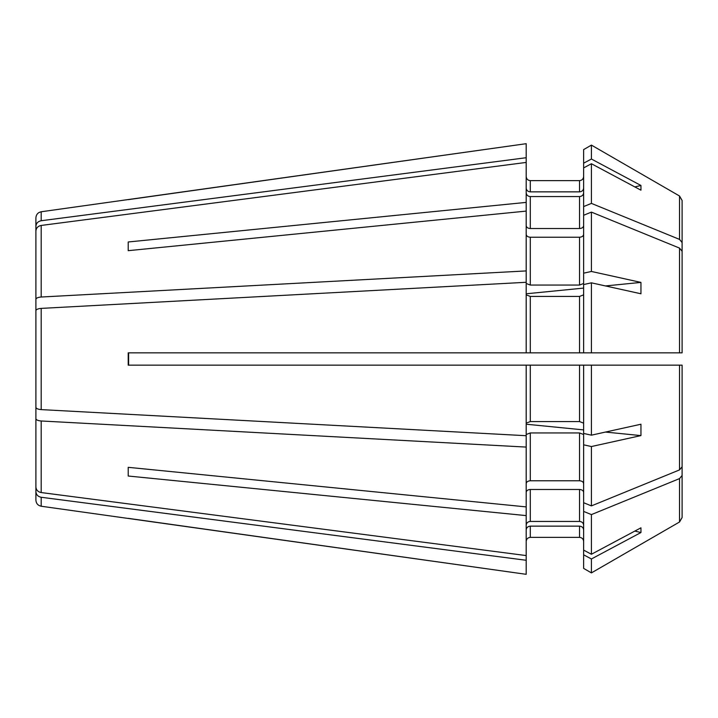 <?xml version="1.0" encoding="UTF-8"?>
<svg xmlns="http://www.w3.org/2000/svg" width="718" height="718" viewBox="0 0 718 718"><rect width="100%" height="100%" fill="white"/><g stroke="black" fill="none" stroke-linecap="round" stroke-linejoin="round"><path stroke-width="1.08" d="M591.417 159.028L591.417 145.108L679.533 196.005L679.533 239.399L591.417 203.4L583.635 206.578L583.635 163.183L591.417 159.028L640.95 185.468L634.856 186.922M526.195 188.062C526.438 190.36 527.802 191.625 530.297 191.859L579.525 191.859C582.02 191.625 583.393 190.36 583.635 188.062M35.9 265.292L35.9 226.367C36.151 223.28 37.919 221.404 41.195 220.731L526.195 157.727L526.195 162.43L41.195 225.443C37.919 226.116 36.151 227.992 35.9 231.079L35.9 299.352C36.151 298.069 37.919 297.297 41.195 297.019L526.195 270.919L526.195 352.843L128.217 352.843L128.217 365.157L526.195 365.157L526.195 435.709L41.195 409.61C37.919 409.332 36.151 408.551 35.9 407.277L35.9 310.723C36.151 309.449 37.919 308.668 41.195 308.39L526.195 282.291M526.195 283.484L530.297 285.055L579.525 285.055L583.635 283.484L583.635 215.283L591.417 212.106L679.533 248.096L682.1 251.246L682.1 352.843L526.195 352.843M583.635 234.319C583.393 236.087 582.02 237.048 579.525 237.227L530.297 237.227C527.802 237.048 526.438 236.087 526.195 234.319M526.195 270.919L526.195 211.101L128.217 250.672L128.217 241.975L128.217 250.672M583.635 273.181L591.417 271.458L591.417 212.106M583.635 176.529C583.384 179.015 582.011 180.389 579.525 180.631L530.297 180.631C527.802 180.389 526.438 179.015 526.195 176.529M591.417 145.108L583.635 149.604L591.417 145.108L679.533 196.005L682.1 200.457L682.1 324.671M41.195 220.731L41.195 211.765L526.195 143.69L526.195 157.727M679.533 365.157L679.533 469.904L682.1 466.754L682.1 365.157L526.195 365.157M682.1 475.46L682.1 365.157L677.998 365.157L682.1 365.157L682.1 517.543L682.1 475.46L679.533 478.601L591.417 514.6L583.635 511.422L583.635 444.819L591.417 446.542L640.95 435.593L605.436 432.065M35.9 393.105L35.9 500.141C36.16 503.489 37.919 505.517 41.195 506.235L41.195 497.269C37.919 496.596 36.151 494.72 35.9 491.633M591.417 203.4L591.417 163.74L640.95 190.18L640.95 185.468M583.635 167.895L591.417 163.74M591.417 271.458L640.95 282.407L640.95 293.779L591.417 282.829L591.417 352.843L583.635 352.843L583.635 284.552L591.417 282.829M679.533 469.904L591.417 505.894L591.417 446.542M591.417 435.171L591.417 365.157L583.635 365.157L583.635 433.448L591.417 435.171L640.95 424.221L640.95 435.593M591.417 505.894L583.635 502.717M679.533 478.601L679.533 521.995L591.417 572.892L591.417 558.972L640.95 532.532L634.856 531.078M583.635 511.422L583.635 550.105L591.417 554.26L591.417 514.6M591.417 554.26L640.95 527.82L640.95 532.532M679.533 521.995L682.1 517.543L679.533 521.995L591.417 572.892L583.635 568.396L583.635 554.817L591.417 558.972M682.1 330.379L682.1 200.457L679.533 196.005M526.195 294.856L530.297 296.426L579.525 296.426L583.635 294.856M128.217 467.328L526.195 506.899L526.195 515.605L128.217 476.025L128.217 467.328L128.217 476.025M583.635 492.377C583.393 490.618 582.02 489.649 579.525 489.479L530.297 489.479C527.802 489.649 526.438 490.618 526.195 492.377M526.195 423.144L530.297 421.574L579.525 421.574L583.635 423.144M591.417 572.892L583.635 568.396M41.195 506.235L526.195 574.31L526.195 515.605M640.95 282.407L605.436 285.935M583.635 288.097L526.195 293.788M128.612 352.843L128.612 365.157M583.635 483.681C583.393 481.913 582.02 480.952 579.525 480.773L579.525 432.945L583.635 434.516L583.635 444.819M526.195 525.226C526.438 522.928 527.802 521.663 530.297 521.439L579.525 521.439C582.02 521.663 583.393 522.928 583.635 525.226M583.635 550.105L583.635 554.817M583.635 541.471C583.393 538.985 582.02 537.62 579.525 537.369L530.297 537.369C527.802 537.62 526.438 538.985 526.195 541.471M579.525 537.369L579.525 526.141C582.02 526.375 583.393 527.64 583.635 529.938M583.635 163.183L583.635 149.604M583.635 206.578L583.635 215.283M583.635 225.623C583.393 227.382 582.02 228.351 579.525 228.521L530.297 228.521C527.802 228.351 526.438 227.382 526.195 225.623M579.525 228.521L579.525 196.561C582.02 196.337 583.393 195.072 583.635 192.774M35.9 324.895L35.9 299.352M583.635 429.902L526.195 424.212M579.525 480.773L530.297 480.773C527.802 480.952 526.438 481.913 526.195 483.681M41.195 497.269L526.195 560.273M526.195 529.938C526.438 527.64 527.802 526.375 530.297 526.141L579.525 526.141M128.217 518.351L526.195 574.31M128.217 199.649L526.195 143.69M41.195 211.765C37.919 212.483 36.16 214.511 35.9 217.859L35.9 226.367M526.195 211.101L526.195 202.395L128.217 241.975M526.195 202.395L526.195 162.43M526.195 192.774C526.438 195.072 527.802 196.337 530.297 196.561L579.525 196.561M526.195 506.899L526.195 435.709M35.9 404.476L35.9 486.921C36.151 490.008 37.919 491.884 41.195 492.557L526.195 555.57M526.195 434.516L530.297 432.945L579.525 432.945M579.525 421.574L579.525 365.157L530.297 365.157L530.297 421.574M41.195 492.557L41.195 420.981L526.195 447.081M41.195 420.981C37.919 420.703 36.151 419.931 35.9 418.648M679.533 239.399L682.1 242.54M579.525 285.055L579.525 237.227M530.297 285.055L530.297 237.227M41.195 409.61L41.195 308.39M679.533 248.096L679.533 352.843M579.525 352.843L579.525 296.426M579.525 521.439L579.525 489.479M579.525 191.859L579.525 180.631M41.195 297.019L41.195 225.443M530.297 228.521L530.297 196.561M530.297 352.843L530.297 296.426M530.297 480.773L530.297 432.945M530.297 521.439L530.297 489.479M530.297 537.369L530.297 526.141M530.297 191.859L530.297 180.631"/></g></svg>
